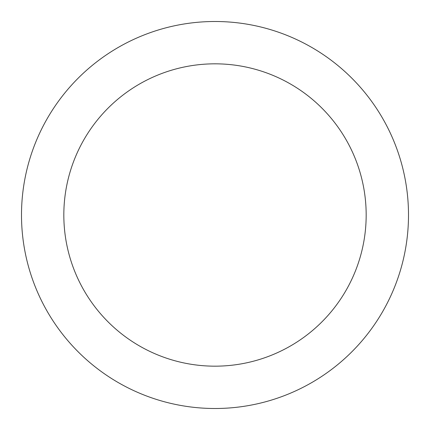 <?xml version="1.0" encoding="UTF-8"?>
<svg xmlns="http://www.w3.org/2000/svg" width="430" height="430" viewBox="0 0 430 430"><rect width="100%" height="100%" fill="white"/><g stroke="black" fill="none" stroke-linecap="round" stroke-linejoin="round"><path stroke-width="0.64" d="M366.172 215A151.172 151.172 0 0 0 215 63.828A151.172 151.172 0 0 0 63.828 215A151.172 151.172 0 0 0 215 366.172A151.172 151.172 0 0 0 366.172 215M408.5 215A193.5 193.5 0 0 0 215 21.5A193.5 193.5 0 0 0 21.5 215A193.5 193.5 0 0 0 215 408.5A193.5 193.5 0 0 0 408.5 215"/></g></svg>
